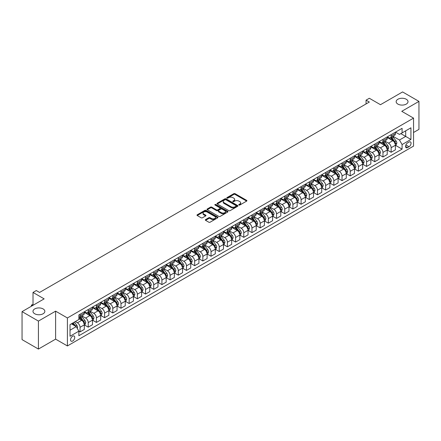 <?xml version="1.0" encoding="UTF-8"?>
<svg xmlns="http://www.w3.org/2000/svg" width="441" height="441" viewBox="0 0 441 441"><rect width="100%" height="100%" fill="white"/><g stroke="black" fill="none" stroke-linecap="round" stroke-linejoin="round"><path stroke-width="0.66" d="M238.923 205.043A0.634 0.369 0 0 0 239.821 205.043L246.651 201.102A0.91 0.524 0 0 0 246.921 200.732A0.91 0.524 0 0 0 246.651 200.357L235.081 193.676A0.91 0.524 0 0 0 233.796 193.676L226.966 197.623A0.634 0.369 0 0 0 227.865 198.141L228.747 197.629A2.911 1.681 0 0 1 232.865 197.629L233.829 198.185A2.911 1.681 0 0 1 234.678 199.376A2.911 1.681 0 0 1 233.829 200.561L232.942 201.074A0.634 0.369 0 0 0 233.846 201.592L234.728 201.085A2.911 1.681 0 0 1 238.84 201.085L239.805 201.642A2.911 1.681 0 0 1 240.659 202.827A2.911 1.681 0 0 1 239.805 204.018L238.923 204.525A0.634 0.369 0 0 0 238.923 205.043L238.923 204.525M43.108 308.926A5.926 3.423 0 0 0 36.647 308.182A5.926 3.423 0 0 0 32.987 311.346A5.926 3.423 0 0 0 34.723 313.766A5.926 3.423 0 0 0 41.184 314.51A5.926 3.423 0 0 0 44.844 311.346A5.926 3.423 0 0 0 43.108 308.926M406.277 99.253A5.926 3.423 0 0 0 399.816 98.508A5.926 3.423 0 0 0 396.156 101.673A5.926 3.423 0 0 0 397.892 104.093A5.926 3.423 0 0 0 404.353 104.831A5.926 3.423 0 0 0 408.013 101.673A5.926 3.423 0 0 0 406.277 99.253M72.644 341.031A2.966 1.709 120 0 0 74.579 338.418A2.966 1.709 120 0 0 74.127 336.042A2.966 1.709 120 0 0 72.644 336.191A2.966 1.709 120 0 0 70.709 338.804A2.966 1.709 120 0 0 71.161 341.174A2.966 1.709 120 0 0 72.644 341.031M205.572 219.585A0.91 0.524 0 0 0 205.308 219.954A0.91 0.524 0 0 0 205.572 220.329L208.819 222.203A0.91 0.524 0 0 0 210.103 222.203L217.694 217.821A0.91 0.524 0 0 0 217.959 217.452A0.91 0.524 0 0 0 217.694 217.082L206.118 210.401A0.91 0.524 0 0 0 204.833 210.401L197.248 214.778A0.91 0.524 0 0 0 196.984 215.147A0.91 0.524 0 0 0 197.248 215.522L201.168 217.788A0.91 0.524 0 0 0 202.458 217.788L205.704 215.914A0.91 0.524 0 0 0 205.969 215.539A0.91 0.524 0 0 0 205.704 215.169L203.759 214.045A2.431 1.406 0 0 1 203.047 213.053A2.431 1.406 0 0 1 204.547 211.757A2.431 1.406 0 0 1 207.198 212.06L214.817 216.459A2.431 1.406 0 0 1 215.528 217.452A2.431 1.406 0 0 1 214.028 218.747A2.431 1.406 0 0 1 211.377 218.444L210.103 217.711A0.91 0.524 0 0 0 208.819 217.711L205.572 219.585L205.572 220.329M413.548 132.487L418.95 129.373L418.95 101.386L402.578 91.937L380.473 104.699L369.338 98.266L366.063 100.157L369.338 102.047L39.569 292.438L36.294 290.547L33.02 292.438L33.02 305.293M38.422 321.081L38.422 349.063L55.616 339.14L55.616 311.159L38.422 321.081L22.05 311.627L44.155 298.866L33.02 292.438M55.616 311.159L67.407 317.961L413.548 118.122L413.548 146.103L67.407 345.948L67.407 317.961M418.95 101.386L401.757 111.314L413.548 118.122M228.813 210.66A0.91 0.524 0 0 0 230.097 210.66L237.682 206.278A0.91 0.524 0 0 0 237.953 205.908A0.91 0.524 0 0 0 237.682 205.539L226.112 198.858A0.91 0.524 0 0 0 224.827 198.858L217.242 203.235A0.91 0.524 0 0 0 216.978 203.604A0.91 0.524 0 0 0 217.242 203.979L228.813 210.66M215.28 205.181A0.634 0.369 0 0 1 215.925 205.274L215.925 204.514L227.688 211.311A0.91 0.524 0 0 1 227.953 211.68A0.91 0.524 0 0 1 227.688 212.049L220.103 216.432A0.91 0.524 0 0 1 218.819 216.432L207.242 209.751L207.242 209.006A0.91 0.524 0 0 0 206.978 209.376A0.91 0.524 0 0 0 207.242 209.751M207.242 209.006L210.489 207.132A0.91 0.524 0 0 1 211.779 207.132L216.47 209.844A0.91 0.524 0 0 0 217.755 209.844L219.91 208.599A0.91 0.524 0 0 0 220.175 208.229A0.91 0.524 0 0 0 219.91 207.854L215.026 205.037A0.634 0.369 0 0 1 215.925 204.514M38.422 349.063L22.05 339.614L22.05 311.627M409.028 142.057L407.589 142.89A2.872 1.659 120 0 0 405.709 145.42A2.872 1.659 120 0 0 406.15 147.718A2.872 1.659 120 0 0 407.589 147.575L409.028 146.743A2.872 1.659 120 0 0 410.902 144.213A2.872 1.659 120 0 0 410.461 141.914A2.872 1.659 120 0 0 409.028 142.057M395.505 132.129L399.463 134.417L402.087 132.906L402.087 128.331L78.867 314.94L78.867 319.516L70.025 324.62L70.025 336.268L78.867 331.158L78.867 335.733L402.087 149.13L402.087 144.554L399.463 140.012L392.953 136.252M402.087 132.906L410.929 127.802L410.929 139.45L402.087 144.554M55.616 339.14L67.407 345.948M366.063 100.157L366.063 103.938M400.841 133.623L405.687 136.423L405.687 130.828L410.929 127.802M399.463 140.012L405.687 136.423L410.929 139.45M70.025 330.215L76.249 326.621L71.398 323.826M78.867 331.197L80.047 331.88L80.047 327.305A3.704 2.139 -120 0 0 77.429 322.768L75.328 321.555M80.047 331.88L84.303 329.421L84.303 324.846A3.704 2.139 -120 0 0 81.684 320.309L78.867 318.683M84.402 324.94L88.233 327.15L88.233 322.575A3.704 2.139 -120 0 0 85.615 318.038L81.85 315.866M88.233 327.15L92.489 324.692L92.489 320.116A3.704 2.139 -120 0 0 89.87 315.58L84.303 312.366M92.588 320.216L96.419 322.426L96.419 317.851A3.704 2.139 -120 0 0 93.801 313.314L90.036 311.142M96.419 322.426L100.675 319.968L100.675 315.392A3.704 2.139 -120 0 0 98.056 310.855L92.489 307.642M100.774 315.486L104.605 317.696L104.605 313.121A3.704 2.139 -120 0 0 101.987 308.584L98.227 306.412M104.605 317.696L108.866 315.243L108.866 310.668A3.704 2.139 -120 0 0 106.242 306.126L100.675 302.912M108.96 310.762L112.791 312.972L112.791 308.397A3.704 2.139 -120 0 0 110.173 303.86L106.413 301.688M112.791 312.972L117.052 310.514L117.052 305.938A3.704 2.139 -120 0 0 114.428 301.401L108.866 298.188M117.146 306.032L120.983 308.248L120.983 303.673A3.704 2.139 -120 0 0 118.359 299.13L114.599 296.958M120.983 308.248L125.238 305.789L125.238 301.214A3.704 2.139 -120 0 0 122.62 296.677L117.052 293.458M125.338 301.308L129.169 303.518L129.169 298.943A3.704 2.139 -120 0 0 126.545 294.406L122.785 292.234M129.169 303.518L133.425 301.06L133.425 296.484A3.704 2.139 -120 0 0 130.806 291.948L125.238 288.734M133.524 296.578L137.355 298.794L137.355 294.219A3.704 2.139 -120 0 0 134.737 289.682L130.971 287.51M137.355 298.794L141.611 296.335L141.611 291.76A3.704 2.139 -120 0 0 138.992 287.223L133.425 284.01M141.71 291.854L145.541 294.064L145.541 289.489A3.704 2.139 -120 0 0 142.923 284.952L139.158 282.78M145.541 294.064L149.797 291.606L149.797 287.03A3.704 2.139 -120 0 0 147.178 282.494L141.611 279.28M149.896 287.13L153.727 289.34L153.727 284.765A3.704 2.139 -120 0 0 151.109 280.228L147.349 278.056M153.727 289.34L157.983 286.882L157.983 282.306A3.704 2.139 -120 0 0 155.364 277.769L149.797 274.556M158.082 282.4L161.913 284.61L161.913 280.035A3.704 2.139 -120 0 0 159.295 275.498L155.535 273.326M161.913 284.61L166.174 282.157L166.174 277.576A3.704 2.139 -120 0 0 163.55 273.04L157.983 269.826M166.268 277.676L170.099 279.886L170.099 275.311A3.704 2.139 -120 0 0 167.481 270.774L163.721 268.602M170.099 279.886L174.36 277.428L174.36 272.852A3.704 2.139 -120 0 0 171.736 268.315L166.174 265.102M174.46 272.946L178.291 275.156L178.291 270.581A3.704 2.139 -120 0 0 175.667 266.044L171.907 263.872M178.291 275.156L182.546 272.703L182.546 268.128A3.704 2.139 -120 0 0 179.928 263.586L174.36 260.372M182.646 268.222L186.477 270.432L186.477 265.857A3.704 2.139 -120 0 0 183.853 261.32L180.093 259.148M186.477 270.432L190.733 267.974L190.733 263.398A3.704 2.139 -120 0 0 188.114 258.861L182.546 255.648M190.832 263.492L194.663 265.708L194.663 261.133A3.704 2.139 -120 0 0 192.044 256.59L188.279 254.418M194.663 265.708L198.919 263.249L198.919 258.674A3.704 2.139 -120 0 0 196.3 254.137L190.733 250.923M199.018 258.768L202.849 260.978L202.849 256.403A3.704 2.139 -120 0 0 200.231 251.866L196.465 249.694M202.849 260.978L207.105 258.52L207.105 253.944A3.704 2.139 -120 0 0 204.486 249.408L198.919 246.194M207.204 254.038L211.035 256.254L211.035 251.679A3.704 2.139 -120 0 0 208.417 247.142L204.657 244.97M211.035 256.254L215.291 253.796L215.291 249.22A3.704 2.139 -120 0 0 212.672 244.683L207.105 241.47M215.39 249.314L219.221 251.524L219.221 246.949A3.704 2.139 -120 0 0 216.603 242.412L212.843 240.24M219.221 251.524L223.482 249.066L223.482 244.49A3.704 2.139 -120 0 0 220.858 239.954L215.291 236.74M223.576 244.59L227.407 246.8L227.407 242.225A3.704 2.139 -120 0 0 224.789 237.688L221.029 235.516M227.407 246.8L231.668 244.342L231.668 239.766A3.704 2.139 -120 0 0 229.044 235.229L223.482 232.016M231.768 239.86L235.599 242.07L235.599 237.495A3.704 2.139 -120 0 0 232.975 232.958L229.215 230.786M235.599 242.07L239.854 239.617L239.854 235.042A3.704 2.139 -120 0 0 237.236 230.5L231.668 227.286M239.954 235.136L243.785 237.346L243.785 232.771A3.704 2.139 -120 0 0 241.166 228.234L237.401 226.062M243.785 237.346L248.04 234.888L248.04 230.312A3.704 2.139 -120 0 0 245.422 225.775L239.854 222.562M248.14 230.406L251.971 232.622L251.971 228.041A3.704 2.139 -120 0 0 249.352 223.504L245.587 221.332M251.971 232.622L256.227 230.163L256.227 225.588A3.704 2.139 -120 0 0 253.608 221.046L248.04 217.832M256.326 225.682L260.157 227.892L260.157 223.317A3.704 2.139 -120 0 0 257.538 218.78L253.773 216.608M260.157 227.892L264.413 225.434L264.413 220.858A3.704 2.139 -120 0 0 261.794 216.322L256.227 213.108M264.512 220.952L268.343 223.168L268.343 218.593A3.704 2.139 -120 0 0 265.725 214.05L261.965 211.878M268.343 223.168L272.599 220.709L272.599 216.134A3.704 2.139 -120 0 0 269.98 211.597L264.413 208.384M272.698 216.228L276.529 218.438L276.529 213.863A3.704 2.139 -120 0 0 273.911 209.326L270.151 207.154M276.529 218.438L280.79 215.98L280.79 211.404A3.704 2.139 -120 0 0 278.166 206.868L272.599 203.654M280.884 211.498L284.721 213.714L284.721 209.139A3.704 2.139 -120 0 0 282.097 204.602L278.337 202.43M284.721 213.714L288.976 211.256L288.976 206.68A3.704 2.139 -120 0 0 286.358 202.143L280.79 198.93M289.075 206.774L292.907 208.984L292.907 204.409A3.704 2.139 -120 0 0 290.283 199.872L286.523 197.7M292.907 208.984L297.162 206.526L297.162 201.95A3.704 2.139 -120 0 0 294.544 197.414L288.976 194.2M297.262 202.05L301.093 204.26L301.093 199.685A3.704 2.139 -120 0 0 298.474 195.148L294.709 192.976M301.093 204.26L305.348 201.802L305.348 197.226A3.704 2.139 -120 0 0 302.73 192.689L297.162 189.476M305.448 197.32L309.279 199.53L309.279 194.955A3.704 2.139 -120 0 0 306.66 190.418L302.895 188.246M309.279 199.53L313.534 197.077L313.534 192.502A3.704 2.139 -120 0 0 310.916 187.96L305.348 184.746M313.634 192.596L317.465 194.806L317.465 190.231A3.704 2.139 -120 0 0 314.846 185.694L311.081 183.522M317.465 194.806L321.721 192.348L321.721 187.772A3.704 2.139 -120 0 0 319.102 183.236L313.534 180.022M321.82 187.866L325.651 190.082L325.651 185.507A3.704 2.139 -120 0 0 323.033 180.964L319.273 178.792M325.651 190.082L329.912 187.623L329.912 183.048A3.704 2.139 -120 0 0 327.288 178.506L321.721 175.292M330.006 183.142L333.837 185.352L333.837 180.777A3.704 2.139 -120 0 0 331.219 176.24L327.459 174.068M333.837 185.352L338.098 182.894L338.098 178.318A3.704 2.139 -120 0 0 335.474 173.782L329.912 170.568M338.192 178.412L342.029 180.628L342.029 176.053A3.704 2.139 -120 0 0 339.405 171.51L335.645 169.344M342.029 180.628L346.284 178.17L346.284 173.594A3.704 2.139 -120 0 0 343.666 169.057L338.098 165.844M346.383 173.688L350.215 175.898L350.215 171.323A3.704 2.139 -120 0 0 347.591 166.786L343.831 164.614M350.215 175.898L354.47 173.44L354.47 168.864A3.704 2.139 -120 0 0 351.852 164.328L346.284 161.114M354.57 168.958L358.401 171.174L358.401 166.599A3.704 2.139 -120 0 0 355.782 162.062L352.017 159.89M358.401 171.174L362.656 168.716L362.656 164.14A3.704 2.139 -120 0 0 360.038 159.603L354.47 156.39M362.756 164.234L366.587 166.444L366.587 161.869A3.704 2.139 -120 0 0 363.968 157.332L360.203 155.16M366.587 166.444L370.842 163.986L370.842 159.41A3.704 2.139 -120 0 0 368.224 154.874L362.656 151.66M370.942 159.51L374.773 161.72L374.773 157.145A3.704 2.139 -120 0 0 372.154 152.608L368.395 150.436M374.773 161.72L379.028 159.262L379.028 154.686A3.704 2.139 -120 0 0 376.41 150.149L370.842 146.936M379.128 154.78L382.959 156.99L382.959 152.415A3.704 2.139 -120 0 0 380.34 147.878L376.581 145.706M382.959 156.99L387.22 154.537L387.22 149.962A3.704 2.139 -120 0 0 384.596 145.42L379.028 142.206M387.314 150.056L391.145 152.266L391.145 147.691A3.704 2.139 -120 0 0 388.527 143.154L384.767 140.982M391.145 152.266L395.406 149.808L395.406 145.232A3.704 2.139 -120 0 0 392.782 140.696L387.22 137.482M387.314 136.859L388.527 137.559A3.704 2.139 -120 0 0 390.379 137.741A3.704 2.139 -120 0 0 391.145 136.043L391.145 134.643M379.128 141.583L380.34 142.283A3.704 2.139 -120 0 0 382.193 142.465A3.704 2.139 -120 0 0 382.959 140.773L382.959 139.373M370.942 146.313L372.154 147.007A3.704 2.139 -120 0 0 374.007 147.195A3.704 2.139 -120 0 0 374.773 145.497L374.773 144.097M362.756 151.037L363.968 151.737A3.704 2.139 -120 0 0 365.821 151.919A3.704 2.139 -120 0 0 366.587 150.227L366.587 148.826M354.57 155.761L355.782 156.461A3.704 2.139 -120 0 0 357.634 156.649A3.704 2.139 -120 0 0 358.401 154.951L358.401 153.551M346.383 160.491L347.591 161.191A3.704 2.139 -120 0 0 349.443 161.373A3.704 2.139 -120 0 0 350.215 159.675L350.215 158.28M338.192 165.215L339.405 165.915A3.704 2.139 -120 0 0 341.257 166.103A3.704 2.139 -120 0 0 342.029 164.405L342.029 163.005M330.006 169.945L331.219 170.645A3.704 2.139 -120 0 0 333.071 170.827A3.704 2.139 -120 0 0 333.837 169.129L333.837 167.729M321.82 174.669L323.033 175.369A3.704 2.139 -120 0 0 324.885 175.551A3.704 2.139 -120 0 0 325.651 173.859L325.651 172.459M313.634 179.399L314.846 180.099A3.704 2.139 -120 0 0 316.699 180.281A3.704 2.139 -120 0 0 317.465 178.583L317.465 177.183M305.448 184.123L306.66 184.823A3.704 2.139 -120 0 0 308.513 185.005A3.704 2.139 -120 0 0 309.279 183.313L309.279 181.912M297.262 188.853L298.474 189.547A3.704 2.139 -120 0 0 300.327 189.735A3.704 2.139 -120 0 0 301.093 188.037L301.093 186.637M289.075 193.577L290.283 194.277A3.704 2.139 -120 0 0 292.135 194.459A3.704 2.139 -120 0 0 292.907 192.767L292.907 191.366M280.884 198.301L282.097 199.001A3.704 2.139 -120 0 0 283.949 199.189A3.704 2.139 -120 0 0 284.721 197.491L284.721 196.091M272.698 203.031L273.911 203.731A3.704 2.139 -120 0 0 275.763 203.913A3.704 2.139 -120 0 0 276.529 202.215L276.529 200.82M264.512 207.755L265.725 208.455A3.704 2.139 -120 0 0 267.577 208.643A3.704 2.139 -120 0 0 268.343 206.945L268.343 205.545M256.326 212.485L257.538 213.185A3.704 2.139 -120 0 0 259.391 213.367A3.704 2.139 -120 0 0 260.157 211.669L260.157 210.269M248.14 217.209L249.352 217.909A3.704 2.139 -120 0 0 251.205 218.091A3.704 2.139 -120 0 0 251.971 216.399L251.971 214.999M239.954 221.939L241.166 222.639A3.704 2.139 -120 0 0 243.019 222.821A3.704 2.139 -120 0 0 243.785 221.123L243.785 219.723M231.768 226.663L232.975 227.363A3.704 2.139 -120 0 0 234.827 227.545A3.704 2.139 -120 0 0 235.599 225.853L235.599 224.452M223.576 231.393L224.789 232.087A3.704 2.139 -120 0 0 226.641 232.275A3.704 2.139 -120 0 0 227.407 230.577L227.407 229.177M215.39 236.117L216.603 236.817A3.704 2.139 -120 0 0 218.455 236.999A3.704 2.139 -120 0 0 219.221 235.301L219.221 233.906M207.204 240.841L208.417 241.541A3.704 2.139 -120 0 0 210.269 241.729A3.704 2.139 -120 0 0 211.035 240.031L211.035 238.631M199.018 245.571L200.231 246.271A3.704 2.139 -120 0 0 202.083 246.453A3.704 2.139 -120 0 0 202.849 244.755L202.849 243.36M190.832 250.295L192.044 250.995A3.704 2.139 -120 0 0 193.897 251.177A3.704 2.139 -120 0 0 194.663 249.485L194.663 248.085M182.646 255.025L183.853 255.725A3.704 2.139 -120 0 0 185.711 255.907A3.704 2.139 -120 0 0 186.477 254.209L186.477 252.809M174.46 259.749L175.667 260.449A3.704 2.139 -120 0 0 177.519 260.631A3.704 2.139 -120 0 0 178.291 258.939L178.291 257.538M166.268 264.479L167.481 265.179A3.704 2.139 -120 0 0 169.333 265.361A3.704 2.139 -120 0 0 170.099 263.663L170.099 262.263M158.082 269.203L159.295 269.903A3.704 2.139 -120 0 0 161.147 270.085A3.704 2.139 -120 0 0 161.913 268.393L161.913 266.992M149.896 273.933L151.109 274.627A3.704 2.139 -120 0 0 152.961 274.815A3.704 2.139 -120 0 0 153.727 273.117L153.727 271.717M141.71 278.657L142.923 279.357A3.704 2.139 -120 0 0 144.775 279.539A3.704 2.139 -120 0 0 145.541 277.841L145.541 276.446M133.524 283.381L134.737 284.081A3.704 2.139 -120 0 0 136.589 284.269A3.704 2.139 -120 0 0 137.355 282.571L137.355 281.171M125.338 288.111L126.545 288.811A3.704 2.139 -120 0 0 128.397 288.993A3.704 2.139 -120 0 0 129.169 287.295L129.169 285.9M117.146 292.835L118.359 293.535A3.704 2.139 -120 0 0 120.211 293.717A3.704 2.139 -120 0 0 120.983 292.025L120.983 290.625M108.96 297.565L110.173 298.265A3.704 2.139 -120 0 0 112.025 298.447A3.704 2.139 -120 0 0 112.791 296.749L112.791 295.349M100.774 302.289L101.987 302.989A3.704 2.139 -120 0 0 103.839 303.171A3.704 2.139 -120 0 0 104.605 301.479L104.605 300.078M92.588 307.019L93.801 307.719A3.704 2.139 -120 0 0 95.653 307.901A3.704 2.139 -120 0 0 96.419 306.203L96.419 304.803M84.402 311.743L85.615 312.443A3.704 2.139 -120 0 0 87.467 312.625A3.704 2.139 -120 0 0 88.233 310.933L88.233 309.532M395.505 145.326L402.087 149.13M390.379 137.741L394.64 135.282A3.704 2.139 -120 0 0 395.406 133.584L395.406 132.19M382.193 142.465L386.448 140.006A3.704 2.139 -120 0 0 387.22 138.314L387.22 136.914M374.007 147.195L378.262 144.736A3.704 2.139 -120 0 0 379.028 143.038L379.028 141.638M365.821 151.919L370.076 149.46A3.704 2.139 -120 0 0 370.842 147.768L370.842 146.368M357.634 156.649L361.89 154.19A3.704 2.139 -120 0 0 362.656 152.492L362.656 151.092M349.443 161.373L353.704 158.914A3.704 2.139 -120 0 0 354.47 157.222L354.47 155.822M341.257 166.103L345.518 163.644A3.704 2.139 -120 0 0 346.284 161.946L346.284 160.546M333.071 170.827L337.326 168.368A3.704 2.139 -120 0 0 338.098 166.67L338.098 165.276M324.885 175.551L329.14 173.098A3.704 2.139 -120 0 0 329.912 171.4L329.912 170M316.699 180.281L320.954 177.822A3.704 2.139 -120 0 0 321.721 176.124L321.721 174.724M308.513 185.005L312.768 182.546A3.704 2.139 -120 0 0 313.534 180.854L313.534 179.454M300.327 189.735L304.582 187.276A3.704 2.139 -120 0 0 305.348 185.578L305.348 184.178M292.135 194.459L296.396 192A3.704 2.139 -120 0 0 297.162 190.308L297.162 188.908M283.949 199.189L288.21 196.73A3.704 2.139 -120 0 0 288.976 195.032L288.976 193.632M275.763 203.913L280.018 201.454A3.704 2.139 -120 0 0 280.79 199.762L280.79 198.362M267.577 208.643L271.832 206.184A3.704 2.139 -120 0 0 272.599 204.486L272.599 203.086M259.391 213.367L263.646 210.908A3.704 2.139 -120 0 0 264.413 209.21L264.413 207.816M251.205 218.091L255.46 215.638A3.704 2.139 -120 0 0 256.227 213.94L256.227 212.54M243.019 222.821L247.274 220.362A3.704 2.139 -120 0 0 248.04 218.664L248.04 217.264M234.827 227.545L239.088 225.086A3.704 2.139 -120 0 0 239.854 223.394L239.854 221.994M226.641 232.275L230.902 229.816A3.704 2.139 -120 0 0 231.668 228.118L231.668 226.718M218.455 236.999L222.711 234.54A3.704 2.139 -120 0 0 223.482 232.848L223.482 231.448M210.269 241.729L214.524 239.27A3.704 2.139 -120 0 0 215.291 237.572L215.291 236.172M202.083 246.453L206.338 243.994A3.704 2.139 -120 0 0 207.105 242.302L207.105 240.902M193.897 251.177L198.152 248.724A3.704 2.139 -120 0 0 198.919 247.026L198.919 245.626M185.711 255.907L189.966 253.448A3.704 2.139 -120 0 0 190.733 251.75L190.733 250.356M177.519 260.631L181.78 258.178A3.704 2.139 -120 0 0 182.546 256.48L182.546 255.08M169.333 265.361L173.594 262.902A3.704 2.139 -120 0 0 174.36 261.204L174.36 259.804M161.147 270.085L165.403 267.626A3.704 2.139 -120 0 0 166.174 265.934L166.174 264.534M152.961 274.815L157.216 272.356A3.704 2.139 -120 0 0 157.983 270.658L157.983 269.258M144.775 279.539L149.03 277.08A3.704 2.139 -120 0 0 149.797 275.388L149.797 273.988M136.589 284.269L140.844 281.81A3.704 2.139 -120 0 0 141.611 280.112L141.611 278.712M128.397 288.993L132.658 286.534A3.704 2.139 -120 0 0 133.425 284.836L133.425 283.442M120.211 293.717L124.472 291.264A3.704 2.139 -120 0 0 125.238 289.566L125.238 288.166M112.025 298.447L116.281 295.988A3.704 2.139 -120 0 0 117.052 294.29L117.052 292.896M103.839 303.171L108.095 300.712A3.704 2.139 -120 0 0 108.866 299.02L108.866 297.62M95.653 307.901L99.909 305.442A3.704 2.139 -120 0 0 100.675 303.744L100.675 302.344M87.467 312.625L91.722 310.166A3.704 2.139 -120 0 0 92.489 308.474L92.489 307.074M78.867 317.503A3.704 2.139 -120 0 0 79.281 317.355L83.536 314.896A3.704 2.139 -120 0 0 84.303 313.198L84.303 311.798M79.281 317.355A3.704 2.139 -120 0 0 80.047 315.657L80.047 314.257M76.249 326.621L78.867 331.158M239.176 205.137L239.805 204.773A2.911 1.681 0 0 0 240.659 203.582L240.659 202.827M234.678 199.376L234.678 200.131A2.911 1.681 0 0 1 233.829 201.322L233.201 201.686M246.64 201.107L235.081 194.437A0.91 0.524 0 0 0 233.796 194.437L227.22 198.23M237.682 205.539L237.682 206.278L226.112 199.613A0.91 0.524 0 0 0 224.827 199.613L217.253 203.985L217.242 203.235M236.078 206.168A0.634 0.369 0 0 0 236.078 205.649L225.919 199.784A0.634 0.369 0 0 0 225.02 199.784L224.089 200.324A2.911 1.681 0 0 0 223.234 201.509A2.911 1.681 0 0 0 224.089 202.7L231.029 206.708A2.911 1.681 0 0 0 235.147 206.708L236.078 206.168L236.078 206.923A0.634 0.369 0 0 0 236.266 206.664L236.266 205.908M223.234 201.509L223.234 202.265A2.911 1.681 0 0 0 224.089 203.455L224.089 202.7M236.078 206.923L235.147 207.463A2.911 1.681 0 0 1 231.029 207.463L224.089 203.455M207.259 209.756L210.489 207.887L210.489 207.132M220.175 208.229L220.175 208.984A0.91 0.524 0 0 1 219.91 209.354L217.755 210.6A0.91 0.524 0 0 1 216.47 210.6L211.779 207.887A0.91 0.524 0 0 0 210.489 207.887M215.925 205.274L227.677 212.06M221.338 212.656A2.431 1.406 0 0 0 223.989 212.959A2.431 1.406 0 0 0 225.489 211.663A2.431 1.406 0 0 0 224.778 210.666L222.093 209.117A0.91 0.524 0 0 0 220.809 209.117L218.653 210.363A0.91 0.524 0 0 0 218.389 210.732A0.91 0.524 0 0 0 218.653 211.107L221.338 212.656L221.338 213.411A2.431 1.406 0 0 0 223.989 213.714A2.431 1.406 0 0 0 225.489 212.419L225.489 211.663M218.389 210.732L218.389 211.487A0.91 0.524 0 0 0 218.653 211.862L218.653 211.107M221.338 213.411L218.653 211.862M215.528 217.452L215.528 218.207A2.431 1.406 0 0 1 214.028 219.502A2.431 1.406 0 0 1 211.377 219.199L210.103 218.466A0.91 0.524 0 0 0 208.819 218.466L205.583 220.335M203.047 213.053L203.047 213.808A2.431 1.406 0 0 0 203.759 214.8L203.759 214.045M205.704 215.169L205.704 215.914L203.759 214.8M217.694 217.082L217.694 217.821L206.118 211.156A0.91 0.524 0 0 0 204.833 211.156L197.259 215.528M395.406 145.387L396.189 144.929L396.845 143.038A2.453 1.417 -120 0 0 396.062 140.949L393.383 137.377A7.084 4.09 -120 0 0 392.611 136.451M389.949 139.058A7.084 4.09 -120 0 0 388.499 137.542M394.734 143.601L395.522 143.143A2.453 1.417 -120 0 0 394.816 141.666L392.143 138.094A7.084 4.09 -120 0 0 391.365 137.168M390.709 137.548A5.882 3.396 60 0 1 391.674 138.65L393.94 141.671M390.583 137.625A7.084 4.09 60 0 1 391.354 138.551L393.135 140.922M387.22 150.111L388.003 149.659L388.659 147.768A2.453 1.417 -120 0 0 387.876 145.679L385.197 142.101A7.084 4.09 -120 0 0 384.425 141.175M381.763 143.788A7.084 4.09 -120 0 0 380.313 142.267M386.548 148.325L387.336 147.873A2.453 1.417 -120 0 0 386.63 146.395L383.957 142.823A7.084 4.09 -120 0 0 383.179 141.897M382.523 142.278A5.882 3.396 60 0 1 383.488 143.375L385.754 146.395M382.397 142.349A7.084 4.09 60 0 1 383.168 143.275L384.949 145.651M379.028 154.835L379.817 154.383L380.473 152.492A2.453 1.417 -120 0 0 379.69 150.403L377.011 146.831A7.084 4.09 -120 0 0 376.239 145.905M373.577 148.512A7.084 4.09 -120 0 0 372.127 146.996M378.361 153.049L379.144 152.597A2.453 1.417 -120 0 0 378.444 151.12L375.765 147.548A7.084 4.09 -120 0 0 374.993 146.621M374.337 147.002A5.882 3.396 60 0 1 375.302 148.099L377.568 151.125M374.211 147.079A7.084 4.09 60 0 1 374.982 148.005L376.763 150.375M370.842 159.565L371.631 159.113L372.287 157.222A2.453 1.417 -120 0 0 371.504 155.127L368.825 151.555A7.084 4.09 -120 0 0 368.053 150.629M365.391 153.236A7.084 4.09 -120 0 0 363.941 151.721M370.175 157.779L370.958 157.327A2.453 1.417 -120 0 0 370.258 155.849L367.579 152.277A7.084 4.09 -120 0 0 366.807 151.351M366.146 151.732A5.882 3.396 60 0 1 367.116 152.829L369.376 155.849M366.019 151.803A7.084 4.09 60 0 1 366.796 152.729L368.571 155.105M362.656 164.289L363.445 163.837L364.095 161.946A2.453 1.417 -120 0 0 363.312 159.857L360.639 156.285A7.084 4.09 -120 0 0 359.867 155.359M357.204 157.966A7.084 4.09 -120 0 0 355.755 156.45M361.984 162.503L362.772 162.051A2.453 1.417 -120 0 0 362.072 160.574L359.393 157.002A7.084 4.09 -120 0 0 358.621 156.075M357.96 156.456A5.882 3.396 60 0 1 358.924 157.553L361.19 160.579M357.833 156.527A7.084 4.09 60 0 1 358.61 157.454L360.385 159.829M354.47 169.019L355.259 168.561L355.909 166.67A2.453 1.417 -120 0 0 355.126 164.581L352.453 161.009A7.084 4.09 -120 0 0 351.675 160.083M349.018 162.69A7.084 4.09 -120 0 0 347.569 161.174M353.798 167.233L354.586 166.775A2.453 1.417 -120 0 0 353.88 165.303L351.207 161.731A7.084 4.09 -120 0 0 350.435 160.805M349.774 161.185A5.882 3.396 60 0 1 350.738 162.282L353.004 165.303M349.647 161.257A7.084 4.09 60 0 1 350.419 162.183L352.199 164.559M346.284 173.743L347.067 173.291L347.723 171.4A2.453 1.417 -120 0 0 346.94 169.311L344.267 165.739A7.084 4.09 -120 0 0 343.489 164.813M340.832 167.42A7.084 4.09 -120 0 0 339.377 165.899M345.612 171.957L346.4 171.505A2.453 1.417 -120 0 0 345.694 170.028L343.021 166.455A7.084 4.09 -120 0 0 342.249 165.529M341.588 165.91A5.882 3.396 60 0 1 342.552 167.007L344.818 170.033M341.461 165.981A7.084 4.09 60 0 1 342.233 166.907L344.013 169.283M338.098 178.473L338.881 178.015L339.537 176.124A2.453 1.417 -120 0 0 338.754 174.035L336.075 170.463A7.084 4.09 -120 0 0 335.303 169.537M332.641 172.144A7.084 4.09 -120 0 0 331.191 170.628M337.426 176.687L338.214 176.229A2.453 1.417 -120 0 0 337.508 174.752L334.835 171.18A7.084 4.09 -120 0 0 334.058 170.254M333.402 170.639A5.882 3.396 60 0 1 334.366 171.736L336.632 174.757M333.275 170.711A7.084 4.09 60 0 1 334.046 171.637L335.827 174.013M329.912 183.197L330.695 182.745L331.351 180.854A2.453 1.417 -120 0 0 330.568 178.765L327.889 175.193A7.084 4.09 -120 0 0 327.117 174.267M324.455 176.874A7.084 4.09 -120 0 0 323.005 175.353M329.24 181.411L330.022 180.959A2.453 1.417 -120 0 0 329.322 179.481L326.649 175.909A7.084 4.09 -120 0 0 325.871 174.983M325.215 175.364A5.882 3.396 60 0 1 326.18 176.461L328.446 179.487M325.089 175.435A7.084 4.09 60 0 1 325.86 176.361L327.641 178.737M321.721 187.927L322.509 187.469L323.165 185.578A2.453 1.417 -120 0 0 322.382 183.489L319.703 179.917A7.084 4.09 -120 0 0 318.931 178.991M316.269 181.598A7.084 4.09 -120 0 0 314.819 180.082M321.054 186.141L321.836 185.683A2.453 1.417 -120 0 0 321.136 184.206L318.457 180.634A7.084 4.09 -120 0 0 317.685 179.708M317.029 180.088A5.882 3.396 60 0 1 317.994 181.19L320.26 184.211M316.903 180.165A7.084 4.09 60 0 1 317.674 181.091L319.455 183.462M313.534 192.651L314.323 192.199L314.979 190.308A2.453 1.417 -120 0 0 314.19 188.213L311.517 184.641A7.084 4.09 -120 0 0 310.745 183.715M308.083 186.328A7.084 4.09 -120 0 0 306.633 184.807M312.867 190.865L313.65 190.413A2.453 1.417 -120 0 0 312.95 188.935L310.271 185.363A7.084 4.09 -120 0 0 309.499 184.437M308.838 184.818A5.882 3.396 60 0 1 309.808 185.915L312.068 188.935M308.711 184.889A7.084 4.09 60 0 1 309.488 185.815L311.263 188.191M305.348 197.375L306.137 196.923L306.787 195.032A2.453 1.417 -120 0 0 306.004 192.943L303.331 189.371A7.084 4.09 -120 0 0 302.559 188.445M299.897 191.052A7.084 4.09 -120 0 0 298.447 189.536M304.676 195.589L305.464 195.137A2.453 1.417 -120 0 0 304.764 193.66L302.085 190.088A7.084 4.09 -120 0 0 301.313 189.161M300.652 189.542A5.882 3.396 60 0 1 301.616 190.639L303.882 193.665M300.525 189.619A7.084 4.09 60 0 1 301.302 190.545L303.077 192.915M297.162 202.105L297.951 201.653L298.601 199.762A2.453 1.417 -120 0 0 297.818 197.667L295.145 194.095A7.084 4.09 -120 0 0 294.368 193.169M291.71 195.776A7.084 4.09 -120 0 0 290.255 194.261M296.49 200.319L297.278 199.867A2.453 1.417 -120 0 0 296.572 198.389L293.899 194.817A7.084 4.09 -120 0 0 293.127 193.891M292.466 194.272A5.882 3.396 60 0 1 293.43 195.369L295.696 198.389M292.339 194.343A7.084 4.09 60 0 1 293.111 195.269L294.891 197.645M288.976 206.829L289.759 206.377L290.415 204.486A2.453 1.417 -120 0 0 289.632 202.397L286.959 198.825A7.084 4.09 -120 0 0 286.181 197.899M283.519 200.506A7.084 4.09 -120 0 0 282.069 198.99M288.304 205.043L289.092 204.591A2.453 1.417 -120 0 0 288.386 203.114L285.713 199.541A7.084 4.09 -120 0 0 284.941 198.615M284.28 198.996A5.882 3.396 60 0 1 285.244 200.093L287.51 203.119M284.153 199.067A7.084 4.09 60 0 1 284.925 199.994L286.705 202.369M280.79 211.559L281.573 211.101L282.229 209.21A2.453 1.417 -120 0 0 281.446 207.121L278.767 203.549A7.084 4.09 -120 0 0 277.995 202.623M275.333 205.23A7.084 4.09 -120 0 0 273.883 203.714M280.118 209.773L280.906 209.315A2.453 1.417 -120 0 0 280.2 207.843L277.527 204.271A7.084 4.09 -120 0 0 276.75 203.345M276.094 203.725A5.882 3.396 60 0 1 277.058 204.822L279.324 207.843M275.967 203.797A7.084 4.09 60 0 1 276.739 204.723L278.519 207.099M272.599 216.283L273.387 215.831L274.043 213.94A2.453 1.417 -120 0 0 273.26 211.851L270.581 208.279A7.084 4.09 -120 0 0 269.809 207.353M267.147 209.96A7.084 4.09 -120 0 0 265.697 208.439M271.932 214.497L272.714 214.045A2.453 1.417 -120 0 0 272.014 212.568L269.341 208.995A7.084 4.09 -120 0 0 268.563 208.069M267.908 208.45A5.882 3.396 60 0 1 268.872 209.547L271.138 212.573M267.781 208.521A7.084 4.09 60 0 1 268.552 209.447L270.333 211.823M264.413 221.013L265.201 220.555L265.857 218.664A2.453 1.417 -120 0 0 265.074 216.575L262.395 213.003A7.084 4.09 -120 0 0 261.623 212.077M258.961 214.684A7.084 4.09 -120 0 0 257.511 213.168M263.746 219.227L264.528 218.769A2.453 1.417 -120 0 0 263.828 217.292L261.149 213.72A7.084 4.09 -120 0 0 260.377 212.794M259.721 213.179A5.882 3.396 60 0 1 260.686 214.276L262.946 217.297M259.595 213.251A7.084 4.09 60 0 1 260.366 214.177L262.147 216.553M256.227 225.737L257.015 225.285L257.671 223.394A2.453 1.417 -120 0 0 256.882 221.305L254.209 217.733A7.084 4.09 -120 0 0 253.437 216.807M250.775 219.414A7.084 4.09 -120 0 0 249.325 217.893M255.56 223.951L256.342 223.499A2.453 1.417 -120 0 0 255.642 222.021L252.963 218.449A7.084 4.09 -120 0 0 252.191 217.523M251.53 217.904A5.882 3.396 60 0 1 252.5 219.001L254.76 222.021M251.403 217.975A7.084 4.09 60 0 1 252.18 218.901L253.955 221.277M248.04 230.467L248.829 230.009L249.479 228.118A2.453 1.417 -120 0 0 248.696 226.029L246.023 222.457A7.084 4.09 -120 0 0 245.251 221.531M242.589 224.138A7.084 4.09 -120 0 0 241.139 222.622M247.368 228.675L248.156 228.223A2.453 1.417 -120 0 0 247.456 226.746L244.777 223.174A7.084 4.09 -120 0 0 244.005 222.247M243.344 222.628A5.882 3.396 60 0 1 244.308 223.73L246.574 226.751M243.217 222.705A7.084 4.09 60 0 1 243.994 223.631L245.769 226.001M239.854 235.191L240.637 234.739L241.293 232.848A2.453 1.417 -120 0 0 240.51 230.753L237.837 227.181A7.084 4.09 -120 0 0 237.06 226.255M234.403 228.868A7.084 4.09 -120 0 0 232.947 227.347M239.182 233.405L239.97 232.953A2.453 1.417 -120 0 0 239.265 231.475L236.591 227.903A7.084 4.09 -120 0 0 235.819 226.977M235.158 227.358A5.882 3.396 60 0 1 236.122 228.455L238.388 231.475M235.031 227.429A7.084 4.09 60 0 1 235.803 228.355L237.583 230.731M231.668 239.915L232.451 239.463L233.107 237.572A2.453 1.417 -120 0 0 232.324 235.483L229.651 231.911A7.084 4.09 -120 0 0 228.873 230.985M226.211 233.592A7.084 4.09 -120 0 0 224.761 232.076M230.996 238.129L231.784 237.677A2.453 1.417 -120 0 0 231.078 236.2L228.405 232.627A7.084 4.09 -120 0 0 227.633 231.701M226.972 232.082A5.882 3.396 60 0 1 227.936 233.179L230.202 236.205M226.845 232.159A7.084 4.09 60 0 1 227.617 233.085L229.397 235.455M223.482 244.645L224.265 244.193L224.921 242.302A2.453 1.417 -120 0 0 224.138 240.207L221.459 236.635A7.084 4.09 -120 0 0 220.687 235.709M218.025 238.316A7.084 4.09 -120 0 0 216.575 236.8M222.81 242.859L223.598 242.401A2.453 1.417 -120 0 0 222.892 240.929L220.219 237.357A7.084 4.09 -120 0 0 219.442 236.431M218.786 236.811A5.882 3.396 60 0 1 219.75 237.908L222.016 240.929M218.659 236.883A7.084 4.09 60 0 1 219.431 237.809L221.211 240.185M215.291 249.369L216.079 248.917L216.735 247.026A2.453 1.417 -120 0 0 215.952 244.937L213.273 241.365A7.084 4.09 -120 0 0 212.501 240.439M209.839 243.046A7.084 4.09 -120 0 0 208.389 241.525M214.624 247.583L215.406 247.131A2.453 1.417 -120 0 0 214.706 245.654L212.027 242.081A7.084 4.09 -120 0 0 211.256 241.155M210.6 241.536A5.882 3.396 60 0 1 211.564 242.633L213.83 245.659M210.473 241.607A7.084 4.09 60 0 1 211.245 242.533L213.025 244.909M207.105 254.099L207.893 253.641L208.549 251.75A2.453 1.417 -120 0 0 207.766 249.661L205.087 246.089A7.084 4.09 -120 0 0 204.315 245.163M201.653 247.77A7.084 4.09 -120 0 0 200.203 246.254M206.438 252.313L207.22 251.855A2.453 1.417 -120 0 0 206.52 250.383L203.841 246.811A7.084 4.09 -120 0 0 203.069 245.885M202.408 246.265A5.882 3.396 60 0 1 203.378 247.362L205.638 250.383M202.287 246.337A7.084 4.09 60 0 1 203.058 247.263L204.839 249.639M198.919 258.823L199.707 258.371L200.357 256.48A2.453 1.417 -120 0 0 199.575 254.391L196.901 250.819A7.084 4.09 -120 0 0 196.129 249.893M193.467 252.5A7.084 4.09 -120 0 0 192.017 250.979M198.252 257.037L199.034 256.585A2.453 1.417 -120 0 0 198.334 255.107L195.655 251.535A7.084 4.09 -120 0 0 194.883 250.609M194.222 250.99A5.882 3.396 60 0 1 195.187 252.087L197.452 255.113M194.095 251.061A7.084 4.09 60 0 1 194.872 251.987L196.647 254.363M190.733 263.553L191.521 263.095L192.171 261.204A2.453 1.417 -120 0 0 191.388 259.115L188.715 255.543A7.084 4.09 -120 0 0 187.943 254.617M185.281 257.224A7.084 4.09 -120 0 0 183.831 255.708M190.06 261.767L190.848 261.309A2.453 1.417 -120 0 0 190.148 259.832L187.469 256.26A7.084 4.09 -120 0 0 186.697 255.333M186.036 255.719A5.882 3.396 60 0 1 187.001 256.816L189.266 259.837M185.909 255.791A7.084 4.09 60 0 1 186.681 256.717L188.461 259.093M182.546 268.277L183.329 267.825L183.985 265.934A2.453 1.417 -120 0 0 183.202 263.845L180.529 260.273A7.084 4.09 -120 0 0 179.752 259.347M177.095 261.954A7.084 4.09 -120 0 0 175.639 260.433M181.874 266.491L182.662 266.039A2.453 1.417 -120 0 0 181.957 264.561L179.283 260.989A7.084 4.09 -120 0 0 178.511 260.063M177.85 260.444A5.882 3.396 60 0 1 178.814 261.541L181.08 264.561M177.723 260.515A7.084 4.09 60 0 1 178.495 261.441L180.275 263.817M174.36 273.001L175.143 272.549L175.799 270.658A2.453 1.417 -120 0 0 175.016 268.569L172.337 264.997A7.084 4.09 -120 0 0 171.566 264.071M168.903 266.678A7.084 4.09 -120 0 0 167.453 265.162M173.688 271.215L174.476 270.763A2.453 1.417 -120 0 0 173.771 269.286L171.097 265.714A7.084 4.09 -120 0 0 170.32 264.787M169.664 265.168A5.882 3.396 60 0 1 170.628 266.27L172.894 269.291M169.537 265.245A7.084 4.09 60 0 1 170.309 266.171L172.089 268.541M166.174 277.731L166.957 277.279L167.613 275.388A2.453 1.417 -120 0 0 166.83 273.293L164.151 269.721A7.084 4.09 -120 0 0 163.379 268.795M160.717 271.408A7.084 4.09 -120 0 0 159.267 269.886M165.502 275.945L166.29 275.493A2.453 1.417 -120 0 0 165.584 274.015L162.911 270.443A7.084 4.09 -120 0 0 162.134 269.517M161.478 269.898A5.882 3.396 60 0 1 162.442 270.995L164.708 274.015M161.351 269.969A7.084 4.09 60 0 1 162.123 270.895L163.903 273.271M157.983 282.455L158.771 282.003L159.427 280.112A2.453 1.417 -120 0 0 158.644 278.023L155.965 274.451A7.084 4.09 -120 0 0 155.193 273.525M152.531 276.132A7.084 4.09 -120 0 0 151.081 274.616M157.316 280.669L158.099 280.217A2.453 1.417 -120 0 0 157.398 278.74L154.719 275.167A7.084 4.09 -120 0 0 153.948 274.241M153.292 274.622A5.882 3.396 60 0 1 154.256 275.719L156.522 278.745M153.165 274.699A7.084 4.09 60 0 1 153.937 275.625L155.717 277.995M149.797 287.185L150.585 286.733L151.241 284.836A2.453 1.417 -120 0 0 150.458 282.747L147.779 279.175A7.084 4.09 -120 0 0 147.007 278.249M144.345 280.856A7.084 4.09 -120 0 0 142.895 279.34M149.13 285.399L149.912 284.941A2.453 1.417 -120 0 0 149.212 283.469L146.533 279.897A7.084 4.09 -120 0 0 145.762 278.971M145.1 279.351A5.882 3.396 60 0 1 146.07 280.448L148.33 283.469M144.973 279.423A7.084 4.09 60 0 1 145.75 280.349L147.526 282.725M141.611 291.909L142.399 291.457L143.049 289.566A2.453 1.417 -120 0 0 142.267 287.477L139.593 283.905A7.084 4.09 -120 0 0 138.821 282.979M136.159 285.586A7.084 4.09 -120 0 0 134.709 284.065M140.938 290.123L141.726 289.671A2.453 1.417 -120 0 0 141.026 288.193L138.347 284.621A7.084 4.09 -120 0 0 137.575 283.695M136.914 284.076A5.882 3.396 60 0 1 137.879 285.173L140.144 288.199M136.787 284.147A7.084 4.09 60 0 1 137.564 285.073L139.339 287.449M133.425 296.639L134.213 296.181L134.863 294.29A2.453 1.417 -120 0 0 134.081 292.201L131.407 288.629A7.084 4.09 -120 0 0 130.63 287.703M127.973 290.31A7.084 4.09 -120 0 0 126.523 288.794M132.752 294.853L133.54 294.395A2.453 1.417 -120 0 0 132.835 292.923L130.161 289.351A7.084 4.09 -120 0 0 129.389 288.425M128.728 288.805A5.882 3.396 60 0 1 129.693 289.902L131.958 292.923M128.601 288.877A7.084 4.09 60 0 1 129.373 289.803L131.153 292.179M125.238 301.363L126.021 300.911L126.677 299.02A2.453 1.417 -120 0 0 125.894 296.931L123.221 293.359A7.084 4.09 -120 0 0 122.444 292.433M119.787 295.04A7.084 4.09 -120 0 0 118.331 293.519M124.566 299.577L125.354 299.125A2.453 1.417 -120 0 0 124.649 297.647L121.975 294.075A7.084 4.09 -120 0 0 121.203 293.149M120.542 293.53A5.882 3.396 60 0 1 121.507 294.627L123.772 297.653M120.415 293.601A7.084 4.09 60 0 1 121.187 294.527L122.967 296.903M117.052 306.093L117.835 305.635L118.491 303.744A2.453 1.417 -120 0 0 117.708 301.655L115.029 298.083A7.084 4.09 -120 0 0 114.258 297.157M111.595 299.764A7.084 4.09 -120 0 0 110.145 298.248M116.38 304.307L117.168 303.849A2.453 1.417 -120 0 0 116.463 302.372L113.789 298.8A7.084 4.09 -120 0 0 113.012 297.873M112.356 298.254A5.882 3.396 60 0 1 113.32 299.356L115.586 302.377M112.229 298.331A7.084 4.09 60 0 1 113.001 299.257L114.781 301.633M108.866 310.817L109.649 310.365L110.305 308.474A2.453 1.417 -120 0 0 109.522 306.385L106.843 302.813A7.084 4.09 -120 0 0 106.072 301.887M103.409 304.494A7.084 4.09 -120 0 0 101.959 302.973M108.194 309.031L108.977 308.579A2.453 1.417 -120 0 0 108.277 307.101L105.603 303.529A7.084 4.09 -120 0 0 104.826 302.603M104.17 302.984A5.882 3.396 60 0 1 105.134 304.081L107.4 307.101M104.043 303.055A7.084 4.09 60 0 1 104.815 303.981L106.595 306.357M100.675 315.541L101.463 315.089L102.119 313.198A2.453 1.417 -120 0 0 101.336 311.109L98.657 307.537A7.084 4.09 -120 0 0 97.885 306.611M95.223 309.218A7.084 4.09 -120 0 0 93.773 307.702M100.008 313.755L100.791 313.303A2.453 1.417 -120 0 0 100.09 311.826L97.411 308.253A7.084 4.09 -120 0 0 96.64 307.327M95.984 307.708A5.882 3.396 60 0 1 96.948 308.805L99.214 311.831M95.857 307.785A7.084 4.09 60 0 1 96.629 308.711L98.409 311.081M92.489 320.271L93.277 319.819L93.933 317.928A2.453 1.417 -120 0 0 93.145 315.833L90.471 312.261A7.084 4.09 -120 0 0 89.699 311.335M87.037 313.948A7.084 4.09 -120 0 0 85.587 312.426M91.822 318.485L92.604 318.033A2.453 1.417 -120 0 0 91.904 316.555L89.225 312.983A7.084 4.09 -120 0 0 88.454 312.057M87.792 312.437A5.882 3.396 60 0 1 88.762 313.534L91.022 316.555M87.665 312.509A7.084 4.09 60 0 1 88.443 313.435L90.218 315.811M84.303 324.995L85.091 324.543L85.741 322.652A2.453 1.417 -120 0 0 84.959 320.563L82.285 316.991A7.084 4.09 -120 0 0 81.513 316.065M83.63 323.209L84.418 322.757A2.453 1.417 -120 0 0 83.718 321.28L81.039 317.707A7.084 4.09 -120 0 0 80.268 316.781M79.606 317.162A5.882 3.396 60 0 1 80.571 318.259L82.836 321.285M79.479 317.239A7.084 4.09 60 0 1 80.256 318.159L82.032 320.535M77.23 328.325L77.555 327.376A2.453 1.417 -120 0 0 76.773 325.287L74.386 322.101M75.753 326.334A2.453 1.417 -120 0 0 75.527 326.009L73.14 322.818M72.528 323.176L74.242 325.464M72.357 323.275L73.812 325.215M33.02 304.577L31.741 305.315L32.364 305.674M31.471 306.192L31.383 305.106L33.02 304.466M31.383 305.106L31.741 306.032M77.429 322.768L81.684 320.309M85.615 318.038L89.87 315.58M93.801 313.314L98.056 310.855M101.987 308.584L106.242 306.126M110.173 303.86L114.428 301.401M118.359 299.13L122.62 296.677M126.545 294.406L130.806 291.948M134.737 289.682L138.992 287.223M142.923 284.952L147.178 282.494M151.109 280.228L155.364 277.769M159.295 275.498L163.55 273.04M167.481 270.774L171.736 268.315M175.667 266.044L179.928 263.586M183.853 261.32L188.114 258.861M192.044 256.59L196.3 254.137M200.231 251.866L204.486 249.408M208.417 247.142L212.672 244.683M216.603 242.412L220.858 239.954M224.789 237.688L229.044 235.229M232.975 232.958L237.236 230.5M241.166 228.234L245.422 225.775M249.352 223.504L253.608 221.046M257.538 218.78L261.794 216.322M265.725 214.05L269.98 211.597M273.911 209.326L278.166 206.868M282.097 204.602L286.358 202.143M290.283 199.872L294.544 197.414M298.474 195.148L302.73 192.689M306.66 190.418L310.916 187.96M314.846 185.694L319.102 183.236M323.033 180.964L327.288 178.506M331.219 176.24L335.474 173.782M339.405 171.51L343.666 169.057M347.591 166.786L351.852 164.328M355.782 162.062L360.038 159.603M363.968 157.332L368.224 154.874M372.154 152.608L376.41 150.149M380.34 147.878L384.596 145.42M388.527 143.154L392.782 140.696M391.145 136.043L395.406 133.584M391.145 147.691L395.406 145.232M382.959 152.415L387.22 149.962M382.959 140.773L387.22 138.314M374.773 157.145L379.028 154.686M374.773 145.497L379.028 143.038M366.587 161.869L370.842 159.41M366.587 150.227L370.842 147.768M358.401 166.599L362.656 164.14M358.401 154.951L362.656 152.492M350.215 171.323L354.47 168.864M350.215 159.675L354.47 157.222M342.029 176.053L346.284 173.594M342.029 164.405L346.284 161.946M333.837 180.777L338.098 178.318M333.837 169.129L338.098 166.67M325.651 185.507L329.912 183.048M325.651 173.859L329.912 171.4M317.465 190.231L321.721 187.772M317.465 178.583L321.721 176.124M309.279 194.955L313.534 192.502M309.279 183.313L313.534 180.854M301.093 199.685L305.348 197.226M301.093 188.037L305.348 185.578M292.907 204.409L297.162 201.95M292.907 192.767L297.162 190.308M284.721 209.139L288.976 206.68M284.721 197.491L288.976 195.032M276.529 213.863L280.79 211.404M276.529 202.215L280.79 199.762M268.343 218.593L272.599 216.134M268.343 206.945L272.599 204.486M260.157 223.317L264.413 220.858M260.157 211.669L264.413 209.21M251.971 228.041L256.227 225.588M251.971 216.399L256.227 213.94M243.785 232.771L248.04 230.312M243.785 221.123L248.04 218.664M235.599 237.495L239.854 235.042M235.599 225.853L239.854 223.394M227.407 242.225L231.668 239.766M227.407 230.577L231.668 228.118M219.221 246.949L223.482 244.49M219.221 235.301L223.482 232.848M211.035 251.679L215.291 249.22M211.035 240.031L215.291 237.572M202.849 256.403L207.105 253.944M202.849 244.755L207.105 242.302M194.663 261.133L198.919 258.674M194.663 249.485L198.919 247.026M186.477 265.857L190.733 263.398M186.477 254.209L190.733 251.75M178.291 270.581L182.546 268.128M178.291 258.939L182.546 256.48M170.099 275.311L174.36 272.852M170.099 263.663L174.36 261.204M161.913 280.035L166.174 277.576M161.913 268.393L166.174 265.934M153.727 284.765L157.983 282.306M153.727 273.117L157.983 270.658M145.541 289.489L149.797 287.03M145.541 277.841L149.797 275.388M137.355 294.219L141.611 291.76M137.355 282.571L141.611 280.112M129.169 298.943L133.425 296.484M129.169 287.295L133.425 284.836M120.983 303.673L125.238 301.214M120.983 292.025L125.238 289.566M112.791 308.397L117.052 305.938M112.791 296.749L117.052 294.29M104.605 313.121L108.866 310.668M104.605 301.479L108.866 299.02M96.419 317.851L100.675 315.392M96.419 306.203L100.675 303.744M88.233 322.575L92.489 320.116M88.233 310.933L92.489 308.474M80.047 327.305L84.303 324.846M80.047 315.657L84.303 313.198M405.885 144.935L409.028 146.743M405.555 146.406L407.589 147.575M239.805 204.773L239.805 204.018M232.942 201.592L232.942 201.074M233.829 201.322L233.829 200.561M226.966 198.141L226.966 197.623M233.796 194.437L233.796 193.676M235.081 194.437L235.081 193.676M246.651 201.102L246.651 200.357M224.827 199.613L224.827 198.858M226.112 199.613L226.112 198.858M231.029 207.463L231.029 206.708M235.147 207.463L235.147 206.708M211.779 207.887L211.779 207.132M216.47 210.6L216.47 209.844M217.755 210.6L217.755 209.844M219.91 209.354L219.91 208.599M227.688 212.049L227.688 211.311M208.819 218.466L208.819 217.711M210.103 218.466L210.103 217.711M211.377 219.199L211.377 218.444M197.248 215.522L197.248 214.778M204.833 211.156L204.833 210.401M206.118 211.156L206.118 210.401M395.219 144.014L396.828 143.088M392.143 138.094L393.383 137.377M390.213 139.207L391.354 138.551M394.816 141.666L396.062 140.949M394.623 142.625L395.522 143.143M387.033 148.744L388.642 147.812M383.957 142.823L385.197 142.101M382.027 143.937L383.168 143.275M386.63 146.395L387.876 145.679M386.437 147.355L387.336 147.873M378.847 153.468L380.456 152.542M375.765 147.548L377.011 146.831M373.836 148.661L374.982 148.005M378.444 151.12L379.69 150.403M378.251 152.079L379.144 152.597M370.661 158.198L372.27 157.266M367.579 152.277L368.825 151.555M365.65 153.391L366.796 152.729M370.258 155.849L371.504 155.127M370.06 156.809L370.958 157.327M362.474 162.922L364.084 161.996M359.393 157.002L360.639 156.285M357.464 158.115L358.61 157.454M362.072 160.574L363.312 159.857M361.874 161.533L362.772 162.051M354.288 167.646L355.893 166.72M351.207 161.731L352.453 161.009M349.278 162.845L350.419 162.183M353.88 165.303L355.126 164.581M353.688 166.257L354.586 166.775M346.102 172.376L347.706 171.444M343.021 166.455L344.267 165.739M341.091 167.569L342.233 166.907M345.694 170.028L346.94 169.311M345.501 170.987L346.4 171.505M337.911 177.1L339.52 176.174M334.835 171.18L336.075 170.463M332.905 172.299L334.046 171.637M337.508 174.752L338.754 174.035M337.315 175.711L338.214 176.229M329.725 181.83L331.334 180.898M326.649 175.909L327.889 175.193M324.719 177.023L325.86 176.361M329.322 179.481L330.568 178.765M329.129 180.441L330.022 180.959M321.539 186.554L323.148 185.628M318.457 180.634L319.703 179.917M316.528 181.747L317.674 181.091M321.136 184.206L322.382 183.489M320.943 185.165L321.836 185.683M313.353 191.284L314.962 190.352M310.271 185.363L311.517 184.641M308.342 186.477L309.488 185.815M312.95 188.935L314.19 188.213M312.752 189.895L313.65 190.413M305.166 196.008L306.771 195.082M302.085 190.088L303.331 189.371M300.156 191.201L301.302 190.545M304.764 193.66L306.004 192.943M304.566 194.619L305.464 195.137M296.98 200.738L298.585 199.806M293.899 194.817L295.145 194.095M291.97 195.931L293.111 195.269M296.572 198.389L297.818 197.667M296.38 199.349L297.278 199.867M288.794 205.462L290.398 204.536M285.713 199.541L286.959 198.825M283.784 200.655L284.925 199.994M288.386 203.114L289.632 202.397M288.193 204.073L289.092 204.591M280.603 210.186L282.212 209.26M277.527 204.271L278.767 203.549M275.597 205.385L276.739 204.723M280.2 207.843L281.446 207.121M280.007 208.797L280.906 209.315M272.417 214.916L274.026 213.984M269.341 208.995L270.581 208.279M267.406 210.109L268.552 209.447M272.014 212.568L273.26 211.851M271.821 213.527L272.714 214.045M264.231 219.64L265.84 218.714M261.149 213.72L262.395 213.003M259.22 214.839L260.366 214.177M263.828 217.292L265.074 216.575M263.635 218.251L264.528 218.769M256.045 224.37L257.654 223.438M252.963 218.449L254.209 217.733M251.034 219.563L252.18 218.901M255.642 222.021L256.882 221.305M255.444 222.981L256.342 223.499M247.859 229.094L249.463 228.168M244.777 223.174L246.023 222.457M242.848 224.287L243.994 223.631M247.456 226.746L248.696 226.029M247.258 227.705L248.156 228.223M239.672 233.824L241.277 232.892M236.591 227.903L237.837 227.181M234.662 229.017L235.803 228.355M239.265 231.475L240.51 230.753M239.072 232.435L239.97 232.953M231.481 238.548L233.091 237.622M228.405 232.627L229.651 231.911M226.476 233.741L227.617 233.085M231.078 236.2L232.324 235.483M230.886 237.159L231.784 237.677M223.295 243.278L224.904 242.346M220.219 237.357L221.459 236.635M218.289 238.471L219.431 237.809M222.892 240.929L224.138 240.207M222.699 241.889L223.598 242.401M215.109 248.002L216.718 247.076M212.027 242.081L213.273 241.365M210.098 243.195L211.245 242.533M214.706 245.654L215.952 244.937M214.513 246.613L215.406 247.131M206.923 252.726L208.532 251.8M203.841 246.811L205.087 246.089M201.912 247.925L203.058 247.263M206.52 250.383L207.766 249.661M206.327 251.337L207.22 251.855M198.737 257.456L200.346 256.524M195.655 251.535L196.901 250.819M193.726 252.649L194.872 251.987M198.334 255.107L199.575 254.391M198.136 256.067L199.034 256.585M190.551 262.18L192.155 261.254M187.469 256.26L188.715 255.543M185.54 257.379L186.681 256.717M190.148 259.832L191.388 259.115M189.95 260.791L190.848 261.309M182.365 266.91L183.969 265.978M179.283 260.989L180.529 260.273M177.354 262.103L178.495 261.441M181.957 264.561L183.202 263.845M181.764 265.521L182.662 266.039M174.173 271.634L175.783 270.708M171.097 265.714L172.337 264.997M169.168 266.827L170.309 266.171M173.771 269.286L175.016 268.569M173.578 270.245L174.476 270.763M165.987 276.364L167.597 275.432M162.911 270.443L164.151 269.721M160.982 271.557L162.123 270.895M165.584 274.015L166.83 273.293M165.392 274.975L166.29 275.493M157.801 281.088L159.41 280.162M154.719 275.167L155.965 274.451M152.79 276.281L153.937 275.625M157.398 278.74L158.644 278.023M157.205 279.699L158.099 280.217M149.615 285.812L151.224 284.886M146.533 279.897L147.779 279.175M144.604 281.011L145.75 280.349M149.212 283.469L150.458 282.747M149.014 284.428L149.912 284.941M141.429 290.542L143.038 289.616M138.347 284.621L139.593 283.905M136.418 285.735L137.564 285.073M141.026 288.193L142.267 287.477M140.828 289.153L141.726 289.671M133.243 295.266L134.847 294.34M130.161 289.351L131.407 288.629M128.232 290.465L129.373 289.803M132.835 292.923L134.081 292.201M132.642 293.877L133.54 294.395M125.057 299.996L126.661 299.064M121.975 294.075L123.221 293.359M120.046 295.189L121.187 294.527M124.649 297.647L125.894 296.931M124.456 298.607L125.354 299.125M116.865 304.72L118.475 303.794M113.789 298.8L115.029 298.083M111.86 299.919L113.001 299.257M116.463 302.372L117.708 301.655M116.27 303.331L117.168 303.849M108.679 309.45L110.289 308.518M105.603 303.529L106.843 302.813M103.668 304.643L104.815 303.981M108.277 307.101L109.522 306.385M108.084 308.061L108.977 308.579M100.493 314.174L102.103 313.248M97.411 308.253L98.657 307.537M95.482 309.367L96.629 308.711M100.09 311.826L101.336 311.109M99.898 312.785L100.791 313.303M92.307 318.904L93.916 317.972M89.225 312.983L90.471 312.261M87.296 314.097L88.443 313.435M91.904 316.555L93.145 315.833M91.706 317.514L92.604 318.033M84.121 323.628L85.725 322.702M81.039 317.707L82.285 316.991M79.11 318.821L80.256 318.159M83.718 321.28L84.959 320.563M83.52 322.239L84.418 322.757M76.916 327.784L77.539 327.426M75.527 326.009L76.773 325.287"/></g></svg>
